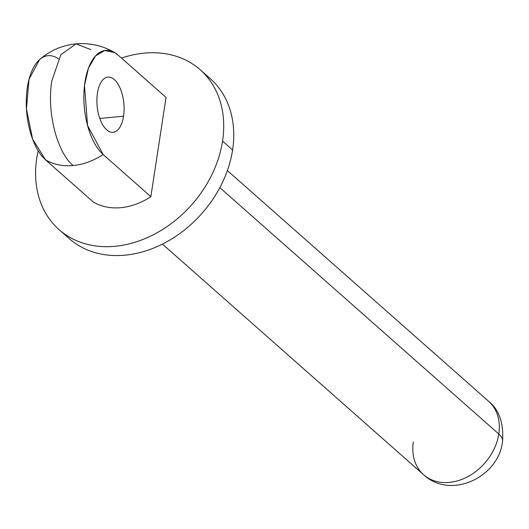 <?xml version="1.0" encoding="UTF-8"?>
<svg xmlns="http://www.w3.org/2000/svg" width="529" height="529" viewBox="0 0 529 529"><rect width="100%" height="100%" fill="white"/><g stroke="black" fill="none" stroke-linecap="round" stroke-linejoin="round"><path stroke-width="0.79" d="M413.334 441.933A49.052 38.161 -48.6 0 0 423.597 474.738A49.052 38.161 -48.6 0 0 468.112 476.49A49.052 38.161 -48.6 0 0 498.801 434.018A31.991 12.808 8.7 0 1 502.55 441.437A31.991 12.808 -171.3 0 0 498.801 434.018A49.052 38.161 131.4 0 1 468.112 476.49A49.052 38.161 131.4 0 1 423.597 474.738C450.787 500.044 498.715 477.178 502.55 441.437C503.806 423.121 499.131 409.711 488.531 401.207A49.052 38.161 131.4 0 1 498.801 434.018L219.833 187.65L498.801 434.018A49.052 38.161 -48.6 0 0 488.531 401.207L227.371 170.569M64.32 233.811A106.633 82.954 -48.6 0 0 162.218 244.213A106.633 82.954 -48.6 0 0 232.588 149.972A106.633 82.954 -48.6 0 0 205.027 74.477A106.633 82.954 131.4 0 1 210.278 78.656A106.633 82.954 131.4 0 1 232.588 149.972A106.633 82.954 131.4 0 1 165.888 242.302A106.633 82.954 131.4 0 1 69.107 238.506L59.063 229.632A106.633 82.954 -48.6 0 0 155.843 233.434A106.633 82.954 -48.6 0 0 222.55 141.104L232.588 149.972L222.55 141.104A106.633 82.954 -48.6 0 0 200.233 69.782A106.633 82.954 -48.6 0 0 121.491 58.078A106.633 82.954 -48.6 0 1 222.55 141.104A106.633 82.954 -48.6 0 1 114.872 246.296A106.633 82.954 -48.6 0 1 36.752 158.316A106.633 82.954 -48.6 0 0 59.063 229.632M38.181 150.778A106.633 82.954 -48.6 0 0 36.752 158.316A106.633 82.954 -48.6 0 1 38.181 150.778M90.809 49.627L76.044 43.874L60.842 54.679L51.809 80.97C46.658 111.566 56.854 152.114 73.075 165.531C83.41 164.519 93.435 160.849 103.148 154.528A54.778 26.523 -95.3 0 1 84.944 82.127A54.778 26.523 -95.3 0 1 118.331 55.294L114.806 52.682L104.755 50.486L95.544 55.895L88.462 68.142L84.495 85.513L87.569 125.578L103.148 154.528L150.858 196.662L166.04 97.422L118.331 55.294L166.04 97.422L150.858 196.662A63.976 49.772 131.4 0 1 93.256 201.999L45.554 159.864A63.976 49.772 -48.6 0 0 73.075 165.531A63.976 49.772 -48.6 0 0 103.148 154.528L150.858 196.662A63.976 49.772 131.4 0 1 93.256 201.999L45.554 159.864L32.626 139.18L26.45 108.987L29.049 79.231L39.563 59.651C50.01 50.539 62.171 45.276 76.044 43.874L60.842 54.679L51.809 80.97C46.658 111.566 56.854 152.114 73.075 165.531C62.753 166.437 53.581 164.545 45.554 159.864A54.778 26.523 84.7 0 1 27.039 89.652A54.778 26.523 84.7 0 1 58.455 58.825M99.776 118.423L123.548 116.221A27.726 13.423 84.7 0 0 107.936 77.082A27.726 13.423 84.7 0 0 97.435 93.157A27.726 13.423 84.7 0 0 113.047 132.296A27.726 13.423 84.7 0 0 123.548 116.221L99.776 118.423M123.548 116.221A27.726 13.423 84.7 0 0 114.33 79.575A27.726 13.423 84.7 0 0 97.435 93.157A27.726 13.423 84.7 0 0 106.646 129.803A27.726 13.423 84.7 0 0 123.548 116.221M423.597 474.738L162.436 244.1M210.278 78.656L200.233 69.782M114.806 52.682C102.805 45.633 89.884 42.697 76.044 43.874"/></g></svg>
